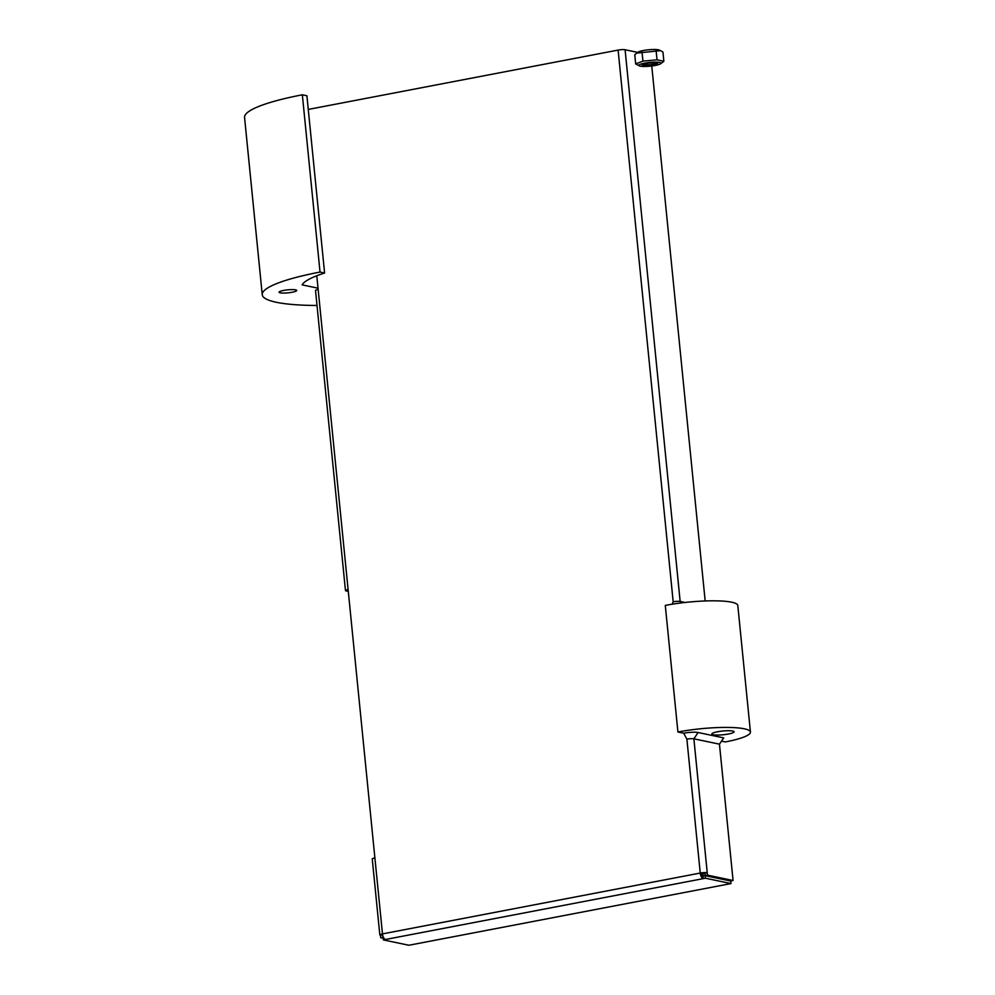<?xml version="1.0" encoding="UTF-8"?>
<svg xmlns="http://www.w3.org/2000/svg" width="995" height="995" viewBox="0 0 995 995"><rect width="100%" height="100%" fill="white"/><g stroke="black" fill="none" stroke-linecap="round" stroke-linejoin="round"><path stroke-width="1.49" d="M686.886 739.148L700.244 873.05A5.162 0.871 -5.7 0 1 707.234 872.702L693.876 738.812L698.104 732.519L723.688 737.88L719.46 744.16L693.876 738.812A5.162 0.871 -5.7 0 0 686.886 739.148L683.702 733.215L677.918 732.009L665.282 605.408A49.053 8.258 -5.7 0 1 737.805 605.495L750.441 732.096A49.053 8.258 -5.7 0 1 725.355 741.934L721.499 741.126M698.104 732.519A10.634 1.791 174.3 0 0 683.702 733.215M681.811 602.846L680.157 601.453L685.02 602.472M672.11 604.214L673.18 601.801A5.162 0.871 174.3 0 1 680.157 601.453L625.096 49.75L637.72 52.387M308.276 109.425L618.106 50.086A5.162 0.871 -5.7 0 1 625.096 49.75M705.231 875.575L704.995 873.137L707.234 872.702L707.482 875.152L705.231 875.575L730.815 880.936L733.066 880.5L707.482 875.152M733.066 880.5L719.46 744.16M705.169 600.955L651.762 65.993M704.995 873.137L700.244 873.05A5.162 2.4 79.2 0 0 701.935 877.689A5.162 2.4 79.2 0 0 703.254 878.635L383.311 939.902L383.398 937.302M348.287 591.366L346.111 590.906A5.162 0.871 -5.7 0 1 345.464 590.557A5.162 0.871 -5.7 0 1 348.101 589.525L374.891 857.926A5.162 0.871 174.3 0 0 372.254 858.971L379.829 934.927A5.162 0.871 -5.7 0 1 382.478 933.895A5.162 2.4 79.2 0 0 384.157 938.546A5.162 2.4 79.2 0 0 385.475 939.479M383.199 937.34L382.814 935.71M379.829 934.927A5.162 0.871 -5.7 0 0 380.476 935.275L380.724 937.725L383.15 938.223M316.783 275.764L318.151 289.458A5.162 0.871 174.3 0 0 315.514 290.49L345.464 590.557M705.169 875.687L702.992 876.097L703.254 878.635L705.418 878.212L731.002 883.572L730.753 881.035L705.169 875.687L705.418 878.212M731.002 883.572L408.895 945.25L383.311 939.902M382.963 937.29L380.724 937.725M380.476 935.275L382.615 934.865M704.957 873.125L702.744 873.548L705.082 874.045L702.731 873.573L702.98 876.097A2.587 1.194 -100.8 0 1 701.5 873.311M702.706 873.137L701.562 873.797M283.587 290.44A8.905 1.505 -5.7 0 1 296.759 290.453A8.905 1.505 -5.7 0 1 288.04 292.828A8.905 1.505 -5.7 0 1 279.035 292.219A8.905 1.505 -5.7 0 1 283.587 290.44M318.027 288.189L302.119 284.868A112.945 19.029 -5.7 0 1 324.594 273.016L306.908 95.756L302.343 94.811L320.029 272.058A112.945 19.029 174.3 0 0 262.245 294.694A112.945 19.029 174.3 0 0 317.007 305.477M324.594 273.016L320.029 272.058M302.343 94.811A112.945 19.029 174.3 0 0 244.559 117.447L262.245 294.694M728.365 734.011A11.156 1.878 -5.7 0 1 711.86 733.999A11.156 1.878 -5.7 0 1 722.78 731.014A11.156 1.878 -5.7 0 1 734.074 731.773A11.156 1.878 -5.7 0 1 728.365 734.011M677.918 732.009A49.053 8.258 -5.7 0 1 750.441 732.096M656.364 62.959A6.517 1.095 -5.7 0 1 656.364 62.971A6.517 1.095 -5.7 0 1 655.444 63.643A6.517 1.095 -5.7 0 1 648.193 64.849A6.517 1.095 -5.7 0 1 643.392 64.265A6.517 1.095 -5.7 0 1 643.392 64.252M643.33 64.277A7.749 1.306 174.3 0 0 642.546 64.663A7.749 1.306 174.3 0 0 650.071 65.608A7.749 1.306 174.3 0 0 657.272 63.195A7.749 1.306 174.3 0 0 650.805 62.921A7.749 1.306 174.3 0 0 643.33 64.277M644.262 66.478A11.107 1.866 174.3 0 0 660.556 63.804A11.107 1.866 174.3 0 0 649.76 62.449A11.107 1.866 174.3 0 0 639.449 65.919A11.107 1.866 174.3 0 0 644.262 66.478M636.663 53.121L638.081 52.15A11.107 1.866 -5.7 0 1 648.491 49.787A11.107 1.866 -5.7 0 1 659.175 50.048L660.568 50.633L636.663 53.121L634.76 54.713L635.681 63.904L642.932 61.143L657.023 59.824L663.864 61.255L660.556 63.804M639.449 65.919L635.681 63.904M663.864 61.255L662.944 52.051L660.568 50.633M642.932 61.143L642.011 51.951M657.023 59.824L656.103 50.621M618.106 50.086L673.18 601.801M374.891 857.926L382.478 933.895L700.244 873.05M318.151 289.458L348.101 589.525"/></g></svg>
